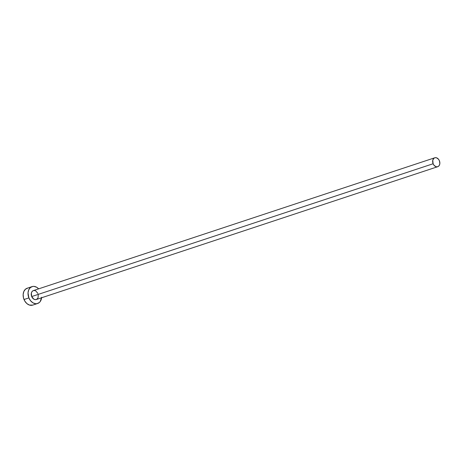 <?xml version="1.0" encoding="UTF-8"?>
<svg xmlns="http://www.w3.org/2000/svg" width="463" height="463" viewBox="0 0 463 463"><rect width="100%" height="100%" fill="white"/><g stroke="black" fill="none" stroke-linecap="round" stroke-linejoin="round"><path stroke-width="0.69" d="M434.774 157.785L33.359 290.596A4.694 3.467 71.7 0 0 31.692 296.557L433.113 163.752A4.694 3.467 -108.3 0 1 434.774 157.785A4.694 3.467 -108.3 0 1 439.393 160.742A4.694 3.467 -108.3 0 1 437.726 166.703A4.694 3.467 -108.3 0 1 433.113 163.752L31.692 296.557L31.357 293.05L31.988 291.626L33.052 290.718L34.389 290.475L35.796 290.926L37.972 293.554M32.04 286.62L27.167 288.235A8.884 6.563 71.7 0 0 24.018 299.515L28.891 297.9A8.884 6.563 -108.3 0 1 32.04 286.62A8.884 6.563 -108.3 0 1 38.643 288.848L36.652 287.239L33.996 286.389L32.694 286.452L30.373 287.564L28.735 289.815L28.023 292.865L28.891 297.9L24.018 299.515A8.884 6.563 71.7 0 0 32.746 305.105L37.625 303.491A8.884 6.563 -108.3 0 1 28.891 297.9L30.633 300.823L33.012 302.871L35.668 303.722L36.976 303.659L39.291 302.547L40.212 301.546L41.641 297.246M41.595 297.767A8.884 6.563 -108.3 0 1 37.625 303.491M38.261 294.427L38.059 297.825L36.612 299.393L35.275 299.636L33.868 299.185L31.692 296.557A4.694 3.467 71.7 0 0 36.311 299.515L437.726 166.703M27.815 288.067L25.5 289.178L23.862 291.43L23.15 294.48L23.474 297.859L24.788 301.06L26.889 303.595L29.458 305.071L32.78 305.094M433.113 163.752L434.034 165.297L435.984 166.686L437.385 166.79L438.606 166.205L439.474 165.013L439.85 163.404L439.393 160.742L438.473 159.197L436.516 157.802L435.122 157.698L433.895 158.282L432.772 160.244L433.113 163.752"/></g></svg>
